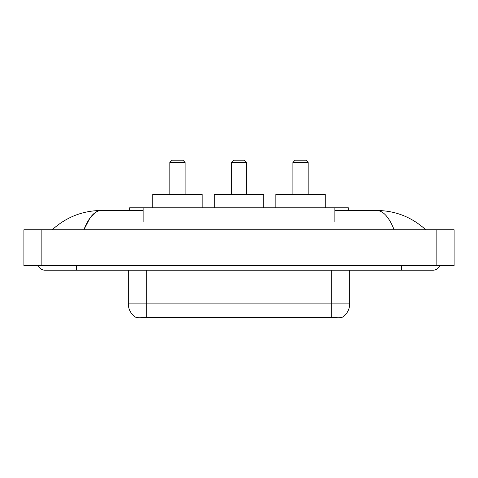 <?xml version="1.0" encoding="UTF-8"?>
<svg xmlns="http://www.w3.org/2000/svg" width="478" height="478" viewBox="0 0 478 478"><rect width="100%" height="100%" fill="white"/><g stroke="black" fill="none" stroke-linecap="round" stroke-linejoin="round"><path stroke-width="0.72" d="M212.411 317.368L212.411 317.81L136.164 317.81L136.164 317.494M129.663 210.487L129.663 207.793L348.337 207.793L348.337 210.487M341.836 317.494L341.836 317.81L265.589 317.81L265.589 317.368M38.348 265.72A7.188 7.188 0 0 0 45.004 270.207A7.188 7.188 0 0 1 38.348 265.72A7.188 7.188 0 0 0 45.004 270.207L432.996 270.207A7.188 7.188 0 0 0 439.652 265.72A7.188 7.188 0 0 1 432.996 270.207A7.188 7.188 0 0 0 439.652 265.72A7.188 7.188 0 0 1 432.996 270.207M394.159 229.793C389.008 217.114 383.219 210.679 376.801 210.487L334.869 210.487M143.131 210.487L101.199 210.487C94.781 210.679 88.992 217.114 83.841 229.793L89.888 218.183L96.538 211.748M41.861 229.793L454.1 229.793L454.1 265.72L23.9 265.72L23.9 229.793L41.861 229.793L41.861 265.72M376.801 210.487C395.336 210.631 411.678 217.066 425.808 229.793L424.279 228.406M53.721 228.406L52.192 229.793C66.257 217.096 82.592 210.655 101.199 210.487M128.307 270.207L128.307 303.889A15.714 15.714 0 0 0 136.075 317.446C137.24 317.9 140.634 317.9 146.268 317.446L331.732 317.446C337.354 317.9 340.754 317.9 341.925 317.446A15.714 15.714 0 0 0 349.693 303.889L349.693 270.207M169.845 162.436L185.111 162.436L182.865 160.19L172.092 160.19L169.845 162.436L169.845 194.319M185.111 162.436L185.111 194.319M202.176 207.793L202.176 194.319L152.781 194.319L152.781 207.793M292.889 162.436L308.155 162.436L305.908 160.19L295.135 160.19L292.889 162.436L292.889 194.319M308.155 162.436L308.155 194.319M325.219 207.793L325.219 194.319L275.824 194.319L275.824 207.793M231.364 162.436L246.636 162.436L244.389 160.19L233.611 160.19L231.364 162.436L231.364 194.319M246.636 162.436L246.636 194.319M263.701 207.793L263.701 194.319L214.299 194.319L214.299 207.793M287.081 317.368L287.081 317.81M329.712 317.81L329.712 317.368M190.919 317.368L190.919 317.81M148.288 317.81L148.288 317.368M143.131 221.708L143.131 207.793M334.869 221.708L334.869 207.793M195.138 317.368L195.138 317.81M282.862 317.368L282.862 317.81M265.864 317.368L265.864 317.81M212.136 317.368L212.136 317.81M401.562 265.72L401.562 270.207M76.438 265.72L76.438 270.207M436.139 229.793L436.139 265.72M331.732 317.446L331.732 303.889L349.693 303.889M128.307 303.889L146.268 303.889L146.268 317.446M146.268 270.207L146.268 303.889L331.732 303.889L331.732 270.207"/></g></svg>
